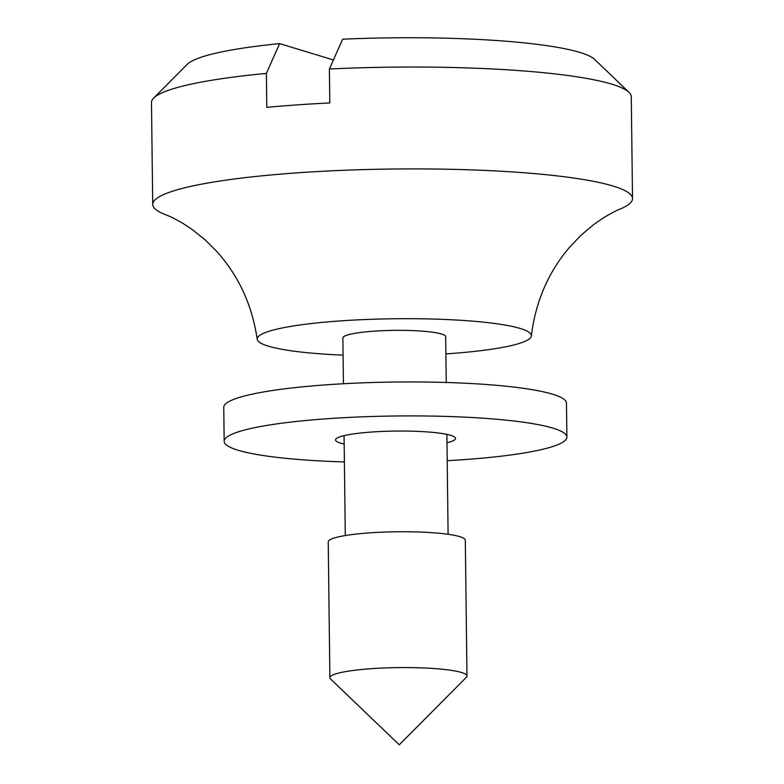 <?xml version="1.0" encoding="UTF-8"?>
<svg xmlns="http://www.w3.org/2000/svg" width="784" height="784" viewBox="0 0 784 784"><rect width="100%" height="100%" fill="white"/><g stroke="black" fill="none" stroke-linecap="round" stroke-linejoin="round"><path stroke-width="1.18" d="M342.628 39.2A205.643 27.832 -0.7 0 1 594.615 59.388L628.974 92.287A239.924 32.467 179.3 0 0 329.388 69.002L342.628 39.2M333.406 59.956L279.623 43.61L266.384 73.412L266.795 107.369A239.924 32.467 -0.7 0 1 297.332 104.87A239.924 32.467 -0.7 0 1 329.799 102.959L329.388 69.002M343.088 355.152A137.092 18.551 -0.7 0 1 257.221 339.305C252.144 304.966 238.552 275.576 216.443 251.125L205.241 239.963L192.1 229.408L182.603 223.185C174.861 218.756 169.138 215.923 165.444 214.659A239.924 32.467 -0.7 0 1 152.723 204.428A239.924 32.467 -0.7 0 1 298.165 172.784A239.924 32.467 -0.7 0 1 632.521 198.568L631.277 96.697A239.924 32.467 179.3 0 0 628.974 92.287M632.521 198.568A239.924 32.467 -0.7 0 1 620.056 209.103C616.391 210.455 610.746 213.434 603.112 218.04L593.772 224.498L580.885 235.376L569.958 246.803C548.457 271.793 535.58 301.507 531.356 335.954A137.092 18.551 -0.7 0 1 448.262 353.731A137.092 18.551 -0.7 0 1 445.9 353.898M266.384 73.412A239.924 32.467 179.3 0 0 153.674 98.098A239.924 32.467 179.3 0 0 151.479 102.557L152.723 204.428M257.221 339.305A137.092 18.551 -0.7 0 1 340.305 320.911A137.092 18.551 -0.7 0 1 531.356 335.954M153.674 98.098L187.209 64.357A205.643 27.832 -0.7 0 1 279.623 43.61M343.431 383.739L342.873 337.953A51.411 6.958 -0.7 0 1 374.037 331.171A51.411 6.958 -0.7 0 1 445.684 336.699L446.253 382.484M329.888 677.729L328.231 541.901A68.551 9.281 -0.7 0 1 369.783 532.855A68.551 9.281 -0.7 0 1 465.314 540.225L466.97 676.053A68.551 9.281 -0.7 0 1 466.343 677.327L399.262 744.8L330.544 678.983A68.551 9.281 -0.7 0 1 329.888 677.729A68.551 9.281 -0.7 0 1 371.44 668.683A68.551 9.281 -0.7 0 1 466.97 676.053M344.392 461.943A171.373 23.197 -0.7 0 1 291.099 458.836A171.373 23.197 -0.7 0 1 224.165 441.284A171.373 23.197 -0.7 0 1 319.676 419.303A171.373 23.197 -0.7 0 1 499.957 419.548A171.373 23.197 -0.7 0 1 566.881 437.1A171.373 23.197 -0.7 0 1 447.203 460.688M344.166 443.999A59.976 8.114 -0.7 0 1 335.552 439.922A59.976 8.114 -0.7 0 1 368.98 432.229A59.976 8.114 -0.7 0 1 432.082 432.317A59.976 8.114 -0.7 0 1 455.504 438.462A59.976 8.114 -0.7 0 1 446.988 442.744M224.165 441.284L223.754 407.327A171.373 23.197 -0.7 0 1 319.255 385.346A171.373 23.197 -0.7 0 1 499.545 385.591A171.373 23.197 -0.7 0 1 566.469 403.143L566.881 437.1M345.293 535.55L344.068 435.639M448.105 534.296L446.88 434.385"/></g></svg>
